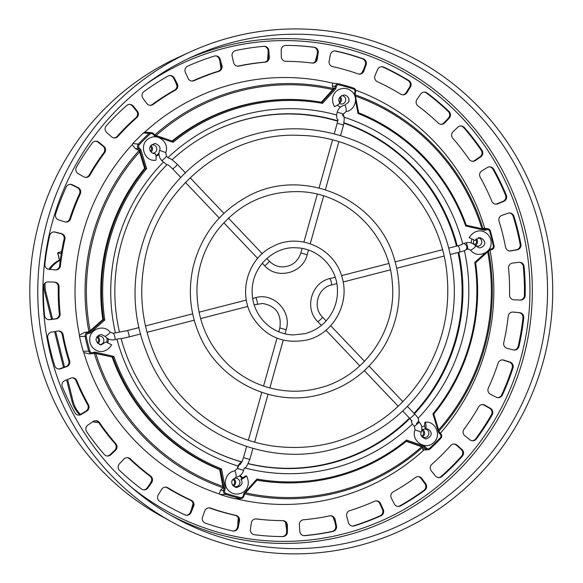 <?xml version="1.0" encoding="UTF-8"?>
<svg xmlns="http://www.w3.org/2000/svg" width="583" height="583" viewBox="0 0 583 583"><rect width="100%" height="100%" fill="white"/><g stroke="black" fill="none" stroke-linecap="round" stroke-linejoin="round"><path stroke-width="0.87" d="M52.579 319.185L45.882 292.323A28.122 27.583 -87.8 0 1 45.139 282.959M49.927 269.404A28.122 27.583 -87.8 0 1 60.297 260.222M72.328 377.813A4.686 4.598 -87.8 0 1 75.987 380.633A229.658 225.286 92.2 0 0 87.647 404.719A4.686 4.598 -87.8 0 1 86 411.066L80.469 414.426A28.122 27.583 -87.8 0 1 73.057 401.308L67.606 379.467M64.524 367.086L55.625 331.406M92.763 421.771A28.122 27.583 92.2 0 0 97.616 422.398L98.607 422.435A28.122 27.583 -87.8 0 1 93.003 421.604M61.31 253.408L57.819 253.058A10.312 0.568 166 0 1 57.681 253A10.312 0.568 166 0 1 61.623 251.55M60.377 259.61A28.122 27.583 92.2 0 0 48.877 269.302M43.958 284.438A28.122 27.583 92.2 0 0 44.789 292.28L51.53 319.316M66.63 379.868L71.964 401.264A28.122 27.583 92.2 0 0 79.762 414.775M63.525 367.428L54.591 331.589M217.925 129.273A177.166 173.792 -87.8 0 1 337.703 121.206M343.985 123.224A177.166 173.792 -87.8 0 1 456.482 246.135M457.998 252.519A177.166 173.792 -87.8 0 1 413.981 413.34M409.404 418.055A177.166 173.792 -87.8 0 1 248.329 463.609M241.697 461.874A177.166 173.792 -87.8 0 1 205.697 447.125M94.905 352.088L92.639 352.679A2.325 2.274 -87.8 0 1 89.891 351.083A212.299 208.255 -87.8 0 1 86.226 336.391A2.325 2.274 -87.8 0 1 87.895 333.651L90.161 333.061L104.772 320.016A190.736 187.107 -87.8 0 1 146.646 168.567L140.86 149.693L139.228 147.98A2.325 2.274 -87.8 0 1 139.213 144.759A212.299 208.255 -87.8 0 1 149.867 134.163A2.325 2.274 -87.8 0 1 153.023 134.258L154.655 135.963L173.027 142.325A190.736 187.107 -87.8 0 1 322.581 103.366L335.728 88.798L336.369 86.503A2.325 2.274 -87.8 0 1 339.095 84.87A212.299 208.255 -87.8 0 1 353.415 88.966A2.325 2.274 -87.8 0 1 354.909 91.801L354.275 94.096L355.054 94.133L355.63 92.048A3.272 3.214 92.2 0 0 353.517 88.048A213.254 209.188 92.2 0 0 339.138 83.937A3.272 3.214 92.2 0 0 338.781 83.872L333.673 83.209A3.738 3.666 92.2 0 0 332.755 83.209A213.473 209.414 92.2 0 0 144.708 132.195A3.738 3.666 92.2 0 0 143.578 132.909A213.713 209.647 92.2 0 0 132.858 143.571A3.738 3.666 92.2 0 0 132.13 144.708A213.473 209.414 92.2 0 0 79.477 335.145A3.738 3.666 92.2 0 0 79.521 336.493A213.713 209.647 92.2 0 0 83.201 351.272A3.738 3.666 92.2 0 0 83.799 352.482A213.473 209.414 92.2 0 0 219.201 493.939A3.738 3.666 92.2 0 0 220.367 494.573A213.713 209.647 92.2 0 0 234.774 498.691A3.738 3.666 92.2 0 0 235.831 498.793L240.976 498.531A3.272 3.214 92.2 0 0 243.913 496.14L244.481 494.063L243.825 493.597L243.191 495.893A2.325 2.274 -87.8 0 1 240.458 497.525A212.299 208.255 -87.8 0 1 226.146 493.429A2.325 2.274 -87.8 0 1 224.644 490.595L225.286 488.292L221.525 468.885A190.736 187.107 -87.8 0 1 113.845 356.395L94.905 352.088L94.737 353.065L92.69 353.597A3.272 3.214 92.2 0 1 92.056 353.692L88.813 353.859L83.799 352.482M484.706 228.317A213.473 209.414 92.2 0 0 355.579 90.11M440.354 433.249A213.473 209.414 92.2 0 0 490.026 250.1M236.137 498.778A213.473 209.414 92.2 0 0 423.928 449.996M233.798 478.803A4.219 4.139 -87.8 0 1 233.521 486.033M97.755 336.675A4.219 4.139 -87.8 0 1 97.951 343.591M150.88 145.495A4.219 4.139 -87.8 0 1 151.128 152.017M340.246 96.654A4.219 4.139 -87.8 0 1 339.86 102.98C337.55 99.467 338.985 96.771 344.189 94.905C350.019 96.312 349.312 101.384 348.554 102.163L344.866 105.144C340.982 106.004 338.424 108.343 337.193 112.155L343.489 113.984L346.025 111.601C346.44 109.451 346.069 107.294 344.888 105.144M476.289 238.775A4.219 4.139 -87.8 0 1 475.364 245.472M422.741 429.584A4.219 4.139 -87.8 0 1 422.464 436.813M154.808 134.943A207.592 203.635 -87.8 0 1 333.432 88.572L332.303 86.065L332.755 83.209M144.708 132.195L151.624 132.625A3.272 3.214 92.2 0 0 149.051 133.449A213.254 209.188 92.2 0 0 138.353 144.096A3.272 3.214 92.2 0 0 138.375 148.643L139.847 150.188L138.565 150.195L135.453 148.709L132.13 144.708M154.655 135.963L154.991 135.125L153.511 133.58A3.272 3.214 92.2 0 0 151.624 132.625M154.991 135.125L172.663 141.246L173.027 142.325M485.799 252.541L474.781 262.372A190.736 187.107 -87.8 0 1 432.907 413.828L438.7 432.703L440.333 434.408A2.325 2.274 -87.8 0 1 440.347 437.636A212.299 208.255 -87.8 0 1 429.693 448.232A2.325 2.274 -87.8 0 1 426.53 448.138L424.898 446.432L406.526 440.07A190.736 187.107 -87.8 0 1 256.979 479.022L243.825 493.597M355.535 100.626L358.028 113.503A190.736 187.107 -87.8 0 1 465.715 226L484.648 230.307L486.922 229.709A2.325 2.274 -87.8 0 1 489.669 231.305A212.299 208.255 -87.8 0 1 493.327 245.997A2.325 2.274 -87.8 0 1 491.666 248.744L489.392 249.335L488.379 250.238M354.275 94.096L354.471 95.095M116.95 339.146A182.515 179.039 92.2 0 0 238.163 466.036M244.554 467.858A182.515 179.039 92.2 0 0 412.37 424.03M417.996 418.397A182.515 179.039 92.2 0 0 464.418 250.683M462.734 243.738A182.515 179.039 92.2 0 0 344.101 117.205M336.595 114.968A182.515 179.039 92.2 0 0 168.035 157.556M163.342 162.161A182.515 179.039 92.2 0 0 115.383 332.776M471.895 239.205A7.499 7.353 92.2 0 0 471.443 243.045M424.781 425.903A7.499 7.353 92.2 0 0 421.72 427.106M242.659 477.9A7.499 7.353 92.2 0 0 239.846 475.677M107.826 342.731A7.499 7.353 92.2 0 0 108.015 338.789M156.011 156.193A7.499 7.353 92.2 0 0 158.999 154.298M337.397 105.078A7.499 7.353 92.2 0 0 340.603 107.046M172.663 141.246A191.69 188.039 92.2 0 1 313.501 101.027A191.69 188.039 92.2 0 1 322.056 102.331L322.581 103.366M313.501 101.027L312.779 100.932A191.756 188.105 92.2 0 0 172.058 141.035M156.106 135.511A206.411 202.476 -87.8 0 1 332.718 89.593L321.335 102.207M333.432 88.572L332.718 89.593M322.056 102.331L334.708 88.31L333.418 88.215M335.728 88.798L334.708 88.31L335.283 86.233L332.31 86.065M338.781 83.872A3.272 3.214 92.2 0 0 335.283 86.233L336.369 86.503M355.193 94.854A207.592 203.635 -87.8 0 1 483.081 229.002M483.322 229.061L484.05 228.23L487.709 228.704A3.272 3.214 92.2 0 0 486.506 228.784L484.451 229.316L484.648 230.307M489.392 249.335L489.662 250.194L491.709 249.655A3.272 3.214 92.2 0 0 494.063 245.786A213.254 209.188 92.2 0 0 490.383 231.028A3.272 3.214 92.2 0 0 487.709 228.704M488.576 251.156A207.592 203.635 -87.8 0 1 438.977 431.005M424.898 446.432L424.205 447.256L425.677 448.793A3.272 3.214 92.2 0 0 430.137 448.932A213.254 209.188 92.2 0 0 440.843 438.285A3.272 3.214 92.2 0 0 440.821 433.737L439.342 432.192L438.7 432.703M423.491 450.018L422.894 449.77L422.828 447.139A207.592 203.635 -87.8 0 1 244.641 493.888M225.286 488.292L224.142 488.248L223.566 490.325A3.272 3.214 92.2 0 0 225.672 494.333A213.254 209.188 92.2 0 0 240.058 498.443A3.272 3.214 92.2 0 0 240.976 498.531M219.201 493.939L220.585 490.157L223.07 487.76A207.592 203.635 -87.8 0 1 94.271 353.211L93.542 353.13M90.161 333.061L89.534 332.186L87.479 332.718A3.272 3.214 92.2 0 0 85.133 336.588A213.254 209.188 92.2 0 0 88.813 351.345A3.272 3.214 92.2 0 0 92.056 353.692M79.477 335.145L84.681 332.376L88.929 331.778A207.592 203.635 -87.8 0 1 139.009 150.633L138.565 150.195M140.86 149.693L139.847 150.188L145.422 168.349L146.646 168.567M90.117 330.904A206.411 202.476 -87.8 0 1 139.599 151.923L144.62 168.305L145.422 168.349A191.69 188.039 92.2 0 0 103.592 319.637L102.797 319.586L88.929 331.778M104.772 320.016L103.592 319.637L89.534 332.186L88.288 332.04M113.845 356.395L112.956 357.204L94.737 353.065M222.998 486.441A206.411 202.476 -87.8 0 1 95.75 353.495L112.956 357.204A191.69 188.039 92.2 0 0 220.527 469.577L219.74 469.599L223.07 487.76M221.525 468.885L220.527 469.577L224.142 488.248L222.837 488.197M256.979 479.022L257.132 480.042L244.481 494.063M257.132 480.042A191.69 188.039 92.2 0 0 298.824 482.629A191.69 188.039 92.2 0 0 406.533 441.134L406.526 440.07M422.945 447.299L424.205 447.256L406.533 441.134M432.907 413.828L433.774 414.032L439.342 432.192M433.774 414.032A191.69 188.039 92.2 0 0 475.597 262.744L474.781 262.372M489.662 250.194L475.597 262.744M465.715 226L466.232 225.176L484.451 229.316M466.232 225.176A191.69 188.039 92.2 0 0 358.669 112.796L358.028 113.503M355.054 94.133L358.669 112.796M355.441 96.129A206.411 202.476 -87.8 0 1 481.966 228.747M487.716 251.929A206.411 202.476 -87.8 0 1 438.627 429.853M406.278 441.338L422.828 447.139M421.757 446.695A206.411 202.476 -87.8 0 1 245.574 492.854M257.008 480.188A191.756 188.105 92.2 0 0 298.095 482.666L298.824 482.629M94.271 353.211L95.75 353.495M112.184 357.233A191.756 188.105 92.2 0 0 219.74 469.599M139.009 150.633L139.599 151.923M144.62 168.305A191.756 188.105 92.2 0 0 102.797 319.586M119.464 332.084A177.414 174.033 -87.8 0 1 167.029 164.661M172.131 159.764A177.414 174.033 -87.8 0 1 218.144 129.171A177.414 174.033 -87.8 0 1 337.776 120.827M344.065 122.831A177.414 174.033 -87.8 0 1 457.225 245.946M458.748 252.33A177.414 174.033 -87.8 0 1 414.433 413.821A3.279 0.459 136.5 0 1 412.545 416.269A3.279 0.459 136.5 0 1 409.754 418.375A3.279 0.459 -43.5 0 1 409.689 418.354L402.729 411.03M409.849 418.521A177.414 174.033 -87.8 0 1 248.263 463.733M241.537 461.955A177.414 174.033 -87.8 0 1 205.916 447.241A177.414 174.033 -87.8 0 1 121.089 338.548M473.913 240.094A4.219 4.139 92.2 0 0 477.47 246.15A4.219 4.139 92.2 0 0 481.755 242.266A4.219 4.139 92.2 0 0 478.126 237.747M421.232 435.545A4.219 4.139 92.2 0 0 428.869 433.439A4.219 4.139 92.2 0 0 421.706 430.407M239.409 475.968A7.499 7.353 -87.8 0 1 241.967 478.417M232.792 485.413A4.219 4.139 92.2 0 0 239.919 482.658A4.219 4.139 92.2 0 0 232.289 480.246M106.704 337.943A7.499 7.353 -87.8 0 1 106.842 342.316M99.54 344.582A4.219 4.139 92.2 0 0 99.576 344.589A4.219 4.139 92.2 0 0 103.876 340.53A4.219 4.139 92.2 0 0 96.887 337.324M159.028 152.746A7.499 7.353 -87.8 0 1 155.945 155.719M152.695 153.242A4.219 4.139 92.2 0 0 156.783 149.073A4.219 4.139 92.2 0 0 151.23 145.065M348.918 99.183A7.499 7.353 -87.8 0 1 348.619 102.01M339.517 103.468A4.219 4.139 92.2 0 0 345.719 99.97A4.219 4.139 92.2 0 0 341.507 95.59M145.699 84.477A250.406 245.632 -87.8 0 1 472.616 129.9A250.406 245.632 -87.8 0 1 459.688 466.057A250.406 245.632 -87.8 0 1 130.242 486.237M97.288 342.84A3.279 3.221 92.2 0 0 96.895 337.309M150.538 151.186A3.279 3.221 92.2 0 0 150.363 146.362M339.379 102.069A3.279 3.221 92.2 0 0 339.663 97.499M474.562 244.773A3.279 3.221 92.2 0 0 475.604 239.518M421.662 436.113A3.279 3.221 92.2 0 0 421.888 430.225M232.726 485.326A3.279 3.221 92.2 0 0 232.945 479.437M47.719 337.652A245.596 240.917 92.2 0 0 54.722 365.752A4.686 4.598 92.2 0 0 60.581 368.762L66.681 366.641A4.686 4.598 92.2 0 0 69.581 360.782A229.658 225.286 -87.8 0 1 63.095 334.751A4.686 4.598 92.2 0 0 57.797 331.027L51.45 332.15A4.686 4.598 92.2 0 0 47.719 337.652M43.441 286.501A245.596 240.917 92.2 0 0 44.563 315.483A4.686 4.598 92.2 0 0 49.679 319.666L56.07 318.886A4.686 4.598 92.2 0 0 60.107 313.771A229.658 225.286 -87.8 0 1 59.065 286.923A4.686 4.598 92.2 0 0 54.649 282.15L48.221 281.91A4.686 4.598 92.2 0 0 43.441 286.501M49.693 235.547A245.596 240.917 92.2 0 0 44.876 264.143A4.686 4.598 92.2 0 0 49.023 269.324L55.436 269.914A4.686 4.598 92.2 0 0 60.428 265.761A229.658 225.286 -87.8 0 1 64.888 239.27A4.686 4.598 92.2 0 0 61.543 233.666L55.305 232.063A4.686 4.598 92.2 0 0 49.693 235.547M66.2 187.019A245.596 240.917 92.2 0 0 55.655 213.976A4.686 4.598 92.2 0 0 58.657 219.922L64.808 221.861A4.686 4.598 92.2 0 0 70.536 218.851A229.658 225.286 -87.8 0 1 80.301 193.877A4.686 4.598 92.2 0 0 78.173 187.69L72.394 184.796A4.686 4.598 92.2 0 0 66.2 187.019M92.238 143.032A245.596 240.917 92.2 0 0 76.431 167.168A4.686 4.598 92.2 0 0 78.151 173.625L83.77 176.824A4.686 4.598 92.2 0 0 89.986 175.097A229.658 225.286 -87.8 0 1 104.627 152.731A4.686 4.598 92.2 0 0 103.81 146.224L98.753 142.172A4.686 4.598 92.2 0 0 92.238 143.032M126.671 105.508A245.596 240.917 92.2 0 0 106.295 125.782A4.686 4.598 92.2 0 0 106.66 132.465L111.499 136.779A4.686 4.598 92.2 0 0 117.926 136.407A229.658 225.286 -87.8 0 1 136.808 117.628A4.686 4.598 92.2 0 0 137.333 111.083L133.216 106.048A4.686 4.598 92.2 0 0 126.671 105.508M167.999 76.096A245.596 240.917 92.2 0 0 143.935 91.611A4.686 4.598 92.2 0 0 142.93 98.221L146.785 103.475A4.686 4.598 92.2 0 0 153.147 104.474A229.658 225.286 -87.8 0 1 175.439 90.095A4.686 4.598 92.2 0 0 177.283 83.806L174.288 78.005A4.686 4.598 92.2 0 0 167.999 76.096M214.406 56.07A245.596 240.917 92.2 0 0 187.711 66.149A4.686 4.598 92.2 0 0 185.379 72.409L188.076 78.37A4.686 4.598 92.2 0 0 194.095 80.687A229.658 225.286 -87.8 0 1 218.822 71.352A4.686 4.598 92.2 0 0 221.912 65.588L220.163 59.277A4.686 4.598 92.2 0 0 214.406 56.07M263.866 46.312A245.596 240.917 92.2 0 0 235.707 50.524A4.686 4.598 92.2 0 0 232.151 56.15L233.572 62.549A4.686 4.598 92.2 0 0 238.986 66.098A229.658 225.286 -87.8 0 1 265.076 62.199A4.686 4.598 92.2 0 0 269.266 57.221L268.843 50.67A4.686 4.598 92.2 0 0 263.866 46.312M314.222 47.252A245.596 240.917 92.2 0 0 293.759 45.569A245.596 240.917 92.2 0 0 285.83 45.401A4.686 4.598 92.2 0 0 281.21 50.153L281.29 56.719A4.686 4.598 92.2 0 0 285.859 61.339A229.658 225.286 -87.8 0 1 293.147 61.492A229.658 225.286 -87.8 0 1 312.16 63.051A4.686 4.598 92.2 0 0 317.283 59.065L318.209 52.565A4.686 4.598 92.2 0 0 314.222 47.252L313.428 47.223A4.686 4.598 -87.8 0 1 317.407 52.536L316.482 59.036A4.686 4.598 -87.8 0 1 312.153 63.051M363.275 58.839A245.596 240.917 92.2 0 0 335.888 51.013A4.686 4.598 92.2 0 0 330.401 54.685L329.14 61.12A4.686 4.598 92.2 0 0 332.667 66.608A229.658 225.286 -87.8 0 1 358.035 73.866A4.686 4.598 92.2 0 0 363.858 71.046L366.08 64.888A4.686 4.598 92.2 0 0 363.275 58.839L362.473 58.81A4.686 4.598 -87.8 0 1 365.286 64.859L363.056 71.017A4.686 4.598 -87.8 0 1 358.96 74.085M408.872 80.578A245.596 240.917 92.2 0 0 383.694 67.111A4.686 4.598 92.2 0 0 377.573 69.537L375.029 75.571A4.686 4.598 92.2 0 0 377.361 81.693A229.658 225.286 -87.8 0 1 400.689 94.162A4.686 4.598 92.2 0 0 406.956 92.639L410.388 87.086A4.686 4.598 92.2 0 0 408.872 80.578L408.078 80.549A4.686 4.598 -87.8 0 1 409.587 87.056L406.154 92.61A4.686 4.598 -87.8 0 1 402.481 94.796M449.034 111.506A245.596 240.917 92.2 0 0 427.157 92.996A4.686 4.598 92.2 0 0 420.671 94.074L416.962 99.438A4.686 4.598 92.2 0 0 417.982 105.917A229.658 225.286 -87.8 0 1 438.256 123.064A4.686 4.598 92.2 0 0 444.691 122.904L449.18 118.196A4.686 4.598 92.2 0 0 449.034 111.506L448.232 111.477A4.686 4.598 -87.8 0 1 448.378 118.167L443.889 122.875A4.686 4.598 -87.8 0 1 440.814 124.288M481.988 150.283A245.596 240.917 92.2 0 0 464.374 127.531A4.686 4.598 92.2 0 0 457.815 127.218L453.086 131.678A4.686 4.598 92.2 0 0 452.772 138.229A229.658 225.286 -87.8 0 1 469.096 159.312A4.686 4.598 92.2 0 0 475.422 160.514L480.771 156.863A4.686 4.598 92.2 0 0 481.988 150.283L481.186 150.254A4.686 4.598 -87.8 0 1 479.969 156.827L474.62 160.485A4.686 4.598 -87.8 0 1 472.281 161.272M506.306 195.21A245.596 240.917 92.2 0 0 493.721 169.216A4.686 4.598 92.2 0 0 487.373 167.518L481.842 170.877A4.686 4.598 92.2 0 0 480.195 177.225A229.658 225.286 -87.8 0 1 491.855 201.31A4.686 4.598 92.2 0 0 497.795 203.824L503.778 201.383A4.686 4.598 92.2 0 0 506.306 195.21L505.505 195.174A4.686 4.598 -87.8 0 1 502.976 201.354L496.993 203.795A4.686 4.598 -87.8 0 1 495.514 204.13M520.925 244.321A245.596 240.917 92.2 0 0 513.915 216.22A4.686 4.598 92.2 0 0 508.055 213.21L501.963 215.331A4.686 4.598 92.2 0 0 499.055 221.19A229.658 225.286 -87.8 0 1 505.548 247.221A4.686 4.598 92.2 0 0 510.839 250.945L517.187 249.83A4.686 4.598 92.2 0 0 520.925 244.321L520.123 244.284A4.686 4.598 -87.8 0 1 516.385 249.794L510.045 250.916A4.686 4.598 -87.8 0 1 509.484 250.981M525.203 295.472A245.596 240.917 92.2 0 0 524.081 266.489A4.686 4.598 92.2 0 0 518.965 262.306L512.574 263.086A4.686 4.598 92.2 0 0 508.536 268.202A229.658 225.286 -87.8 0 1 509.571 295.049A4.686 4.598 92.2 0 0 513.987 299.822L520.422 300.063A4.686 4.598 92.2 0 0 525.203 295.472L524.401 295.435A4.686 4.598 -87.8 0 1 519.621 300.034M518.95 346.426A245.596 240.917 92.2 0 0 523.76 317.83A4.686 4.598 92.2 0 0 519.613 312.648L513.2 312.058A4.686 4.598 92.2 0 0 508.216 316.212A229.658 225.286 -87.8 0 1 503.748 342.702A4.686 4.598 92.2 0 0 507.101 348.306L513.339 349.909A4.686 4.598 92.2 0 0 518.95 346.426L518.149 346.389A4.686 4.598 -87.8 0 1 513.893 350.019M502.444 394.953A245.596 240.917 92.2 0 0 512.982 367.997A4.686 4.598 92.2 0 0 509.979 362.05L503.836 360.112A4.686 4.598 92.2 0 0 498.108 363.122A229.658 225.286 -87.8 0 1 488.343 388.096A4.686 4.598 92.2 0 0 490.471 394.283L496.242 397.176A4.686 4.598 92.2 0 0 502.444 394.953L501.642 394.924A4.686 4.598 -87.8 0 1 497.7 397.621M476.398 438.941A245.596 240.917 92.2 0 0 492.205 414.805A4.686 4.598 92.2 0 0 490.485 408.348L484.867 405.149A4.686 4.598 92.2 0 0 478.658 406.876A229.658 225.286 -87.8 0 1 464.01 429.241A4.686 4.598 92.2 0 0 464.833 435.749L469.891 439.801A4.686 4.598 92.2 0 0 476.398 438.941L475.604 438.912A4.686 4.598 -87.8 0 1 472.157 440.77M441.965 476.464A245.596 240.917 92.2 0 0 462.348 456.19A4.686 4.598 92.2 0 0 461.984 449.515L457.138 445.193A4.686 4.598 92.2 0 0 450.71 445.565A229.658 225.286 -87.8 0 1 431.828 464.345A4.686 4.598 92.2 0 0 431.311 470.889L435.428 475.925A4.686 4.598 92.2 0 0 441.965 476.464L441.171 476.435A4.686 4.598 -87.8 0 1 438.38 477.572M400.645 505.876A245.596 240.917 92.2 0 0 424.708 490.361A4.686 4.598 92.2 0 0 425.714 483.752L421.859 478.497A4.686 4.598 92.2 0 0 415.497 477.499A229.658 225.286 -87.8 0 1 393.204 491.877A4.686 4.598 92.2 0 0 391.353 498.166L394.356 503.967A4.686 4.598 92.2 0 0 400.645 505.876L399.843 505.847A4.686 4.598 -87.8 0 1 397.846 506.43M354.238 525.902A245.596 240.917 92.2 0 0 380.932 515.824A4.686 4.598 92.2 0 0 383.264 509.564L380.568 503.603A4.686 4.598 92.2 0 0 374.548 501.285A229.658 225.286 -87.8 0 1 349.815 510.621A4.686 4.598 92.2 0 0 346.732 516.385L348.474 522.696A4.686 4.598 92.2 0 0 354.238 525.902L353.436 525.873A4.686 4.598 -87.8 0 1 352.321 526.07M304.771 535.66A245.596 240.917 92.2 0 0 332.929 531.448A4.686 4.598 92.2 0 0 336.486 525.822L335.065 519.424A4.686 4.598 92.2 0 0 329.657 515.875A229.658 225.286 -87.8 0 1 303.568 519.774A4.686 4.598 92.2 0 0 299.37 524.751L299.793 531.302A4.686 4.598 92.2 0 0 304.771 535.66L303.969 535.624A4.686 4.598 -87.8 0 1 303.801 535.639M254.414 534.72A245.596 240.917 92.2 0 0 274.885 536.404A245.596 240.917 92.2 0 0 282.806 536.571A4.686 4.598 92.2 0 0 287.434 531.82L287.346 525.254A4.686 4.598 92.2 0 0 282.784 520.641A229.658 225.286 -87.8 0 1 275.497 520.481A229.658 225.286 -87.8 0 1 256.476 518.921A4.686 4.598 92.2 0 0 251.36 522.907L250.435 529.408A4.686 4.598 92.2 0 0 254.414 534.72M205.362 523.133A245.596 240.917 92.2 0 0 232.748 530.96A4.686 4.598 92.2 0 0 238.243 527.287L239.496 520.852A4.686 4.598 92.2 0 0 235.977 515.365A229.658 225.286 -87.8 0 1 210.601 508.106A4.686 4.598 92.2 0 0 204.786 510.927L202.556 517.085A4.686 4.598 92.2 0 0 205.362 523.133M159.764 501.395A245.596 240.917 92.2 0 0 184.949 514.862A4.686 4.598 92.2 0 0 191.071 512.435L193.607 506.401A4.686 4.598 92.2 0 0 191.282 500.28A229.658 225.286 -87.8 0 1 167.955 487.811A4.686 4.598 92.2 0 0 161.688 489.334L158.255 494.887A4.686 4.598 92.2 0 0 159.764 501.395M119.61 470.466A245.596 240.917 92.2 0 0 141.487 488.977A4.686 4.598 92.2 0 0 147.965 487.898L151.682 482.535A4.686 4.598 92.2 0 0 150.654 476.056A229.658 225.286 -87.8 0 1 130.388 458.908A4.686 4.598 92.2 0 0 123.953 459.069L119.457 463.776A4.686 4.598 92.2 0 0 119.61 470.466M86.648 431.69A245.596 240.917 92.2 0 0 104.27 454.441A4.686 4.598 92.2 0 0 110.828 454.755L115.551 450.295A4.686 4.598 92.2 0 0 115.871 443.743A229.658 225.286 -87.8 0 1 99.547 422.66A4.686 4.598 92.2 0 0 93.222 421.458L87.873 425.109A4.686 4.598 92.2 0 0 86.648 431.69M62.33 386.762A245.596 240.917 92.2 0 0 74.923 412.757A4.686 4.598 92.2 0 0 81.27 414.455L86.801 411.095A4.686 4.598 92.2 0 0 88.448 404.748A229.658 225.286 -87.8 0 1 76.781 380.663A4.686 4.598 92.2 0 0 70.842 378.148L64.866 380.59A4.686 4.598 92.2 0 0 62.33 386.762M188.375 58.584A252.439 247.637 -87.8 0 1 532.133 300.515A252.439 247.637 -87.8 0 1 170.812 515.336M50.699 355.105A257.198 252.301 92.2 0 0 174.973 517.682A257.198 252.301 92.2 0 0 547.35 301.105A257.198 252.301 92.2 0 0 192.703 56.558A257.198 252.301 92.2 0 0 50.699 355.105M45.685 356.41A262.467 257.467 -87.8 0 1 190.605 51.749A262.467 257.467 -87.8 0 1 552.516 301.302A262.467 257.467 -87.8 0 1 172.51 522.317A262.467 257.467 -87.8 0 1 45.685 356.41M190.605 51.749L178.908 57.076A256.039 251.164 92.2 0 0 37.538 354.267A256.039 251.164 92.2 0 0 161.251 516.115L172.51 522.317M175.417 81.715L177.013 86.022M334.817 521.858L333.192 517.281M286.603 529.736L285.561 522.39M237.733 525.764L238.236 517.689M191.209 510.169L193.068 503.479M150.042 483.708L151.638 480.691M81.27 414.455L80.469 414.426A4.686 4.598 -87.8 0 1 78.333 415.081M95.554 420.671A4.686 4.598 -87.8 0 1 98.746 422.631A229.658 225.286 92.2 0 0 115.07 443.707A4.686 4.598 -87.8 0 1 114.749 450.265L110.027 454.725A4.686 4.598 -87.8 0 1 107.126 455.972M127.021 457.648A4.686 4.598 -87.8 0 1 129.586 458.872A229.658 225.286 92.2 0 0 149.853 476.027A4.686 4.598 -87.8 0 1 150.88 482.498L147.164 487.869A4.686 4.598 -87.8 0 1 143.629 489.851M165.353 487.148A4.686 4.598 -87.8 0 1 167.153 487.774A229.658 225.286 92.2 0 0 190.481 500.25A4.686 4.598 -87.8 0 1 192.805 506.365L190.269 512.399A4.686 4.598 -87.8 0 1 186.261 515.241M208.882 507.859A4.686 4.598 -87.8 0 1 209.8 508.077A229.658 225.286 92.2 0 0 235.175 515.336A4.686 4.598 -87.8 0 1 238.702 520.816L237.441 527.258A4.686 4.598 -87.8 0 1 233.156 531.033M282.471 520.634A4.686 4.598 -87.8 0 1 286.544 525.225L286.632 531.783A4.686 4.598 -87.8 0 1 282.004 536.542A245.596 240.917 -87.8 0 1 274.484 536.382M256.476 518.921L255.697 518.892A229.658 225.286 92.2 0 0 274.695 520.444L275.497 520.481M330.357 515.78A4.686 4.598 -87.8 0 1 334.263 519.395L335.684 525.793A4.686 4.598 -87.8 0 1 332.128 531.419A245.596 240.917 -87.8 0 1 303.969 535.624M376.166 500.892A4.686 4.598 -87.8 0 1 379.766 503.574L382.463 509.527A4.686 4.598 -87.8 0 1 380.131 515.787A245.596 240.917 -87.8 0 1 353.436 525.873M417.953 476.624A4.686 4.598 -87.8 0 1 421.057 478.468L424.912 483.715A4.686 4.598 -87.8 0 1 423.907 490.332A245.596 240.917 -87.8 0 1 399.843 505.847M453.887 444.042A4.686 4.598 -87.8 0 1 456.336 445.164L461.182 449.478A4.686 4.598 -87.8 0 1 461.547 456.161A245.596 240.917 -87.8 0 1 441.171 476.435M482.403 404.558A4.686 4.598 -87.8 0 1 484.065 405.119L489.684 408.311A4.686 4.598 -87.8 0 1 491.403 414.768A245.596 240.917 -87.8 0 1 475.604 438.912M502.247 359.915A4.686 4.598 -87.8 0 1 503.034 360.083L509.178 362.021A4.686 4.598 -87.8 0 1 512.18 367.968A245.596 240.917 -87.8 0 1 501.642 394.924M512.581 312.043L518.812 312.619A4.686 4.598 -87.8 0 1 522.966 317.801A245.596 240.917 -87.8 0 1 518.149 346.389M519.285 262.277A4.686 4.598 -87.8 0 1 523.279 266.46A245.596 240.917 -87.8 0 1 524.401 295.435M509.316 212.963A4.686 4.598 -87.8 0 1 513.12 216.184A245.596 240.917 -87.8 0 1 520.123 244.284M363.661 69.341L361.926 72.773M317.065 54.919L315.221 61.638M268.144 52.157L267.612 60.231M219.908 61.222L220.957 68.568M215.521 55.873A4.686 4.598 -87.8 0 1 219.361 59.247L221.11 65.558A4.686 4.598 -87.8 0 1 218.02 71.315A229.658 225.286 92.2 0 0 193.294 80.658A4.686 4.598 -87.8 0 1 191.669 81.052M264.041 46.305A4.686 4.598 -87.8 0 1 268.049 50.641L268.464 57.185A4.686 4.598 -87.8 0 1 264.274 62.17A229.658 225.286 92.2 0 0 238.185 66.068A4.686 4.598 -87.8 0 1 237.478 66.156M293.358 45.554A245.596 240.917 -87.8 0 1 313.428 47.223M293.147 61.492L292.345 61.463A229.658 225.286 92.2 0 0 285.371 61.31M334.686 50.91A4.686 4.598 -87.8 0 1 335.094 50.983A245.596 240.917 -87.8 0 1 362.473 58.81M381.574 66.702A4.686 4.598 -87.8 0 1 382.893 67.081A245.596 240.917 -87.8 0 1 408.078 80.549M424.205 92.092A4.686 4.598 -87.8 0 1 426.355 92.967A245.596 240.917 -87.8 0 1 448.232 111.477M460.716 125.972A4.686 4.598 -87.8 0 1 463.572 127.502A245.596 240.917 -87.8 0 1 481.186 150.254M489.501 166.855A4.686 4.598 -87.8 0 1 492.919 169.187A245.596 240.917 -87.8 0 1 505.505 195.174M169.996 75.513A4.686 4.598 -87.8 0 1 173.486 77.976L176.481 83.777A4.686 4.598 -87.8 0 1 174.638 90.066A229.658 225.286 92.2 0 0 152.345 104.444A4.686 4.598 -87.8 0 1 149.889 105.319M129.462 104.364A4.686 4.598 -87.8 0 1 132.414 106.019L136.531 111.054A4.686 4.598 -87.8 0 1 136.007 117.598A229.658 225.286 92.2 0 0 117.125 136.378A4.686 4.598 -87.8 0 1 113.955 137.901M95.685 141.173A4.686 4.598 -87.8 0 1 97.951 142.135L103.009 146.195A4.686 4.598 -87.8 0 1 103.825 152.702A229.658 225.286 92.2 0 0 89.184 175.068A4.686 4.598 -87.8 0 1 85.439 177.385M70.142 184.323A4.686 4.598 -87.8 0 1 71.592 184.767L77.371 187.66A4.686 4.598 -87.8 0 1 79.499 193.847A229.658 225.286 92.2 0 0 69.734 218.822A4.686 4.598 -87.8 0 1 65.588 222.028M53.949 231.925A4.686 4.598 -87.8 0 1 54.503 232.034L60.741 233.637A4.686 4.598 -87.8 0 1 64.086 239.241A229.658 225.286 92.2 0 0 59.626 265.731A4.686 4.598 -87.8 0 1 55.261 269.893M53.855 282.121A4.686 4.598 -87.8 0 1 58.271 286.887A229.658 225.286 92.2 0 0 59.306 313.741A4.686 4.598 -87.8 0 1 55.268 318.857L48.877 319.637A4.686 4.598 -87.8 0 1 48.557 319.666M58.358 330.962A4.686 4.598 -87.8 0 1 62.294 334.722A229.658 225.286 92.2 0 0 68.779 360.753A4.686 4.598 -87.8 0 1 65.879 366.612L59.779 368.733A4.686 4.598 -87.8 0 1 58.526 368.981M421.196 432.112L415.089 429.882L414.382 426.428A3.279 0.459 136.5 0 0 414.447 426.45L418.849 422.566A3.279 0.459 136.5 0 0 419.141 421.903C421.764 424.89 422.471 428.294 421.261 432.098L421.261 432.098C419.942 434.867 421.443 437.17 425.765 439.006C434.743 435.953 430.866 429.241 426.158 428.694L425.619 428.702A3.279 0.634 85.8 0 1 425.605 428.702A3.279 0.634 85.8 0 1 424.745 425.444A3.279 0.634 85.8 0 1 425.138 422.158A3.279 0.634 85.8 0 1 426.005 425.386A3.279 0.634 85.8 0 1 425.619 428.702M448.699 248.132L458.151 245.713C459.462 247.87 459.994 249.99 459.739 252.067L459.768 252.067C467.952 249.903 465.555 249.903 466.932 247.826C466.699 245.596 465.926 244.364 464.615 244.131L464.622 244.139M467.479 249.167L467.479 249.174C467.916 248.198 467.624 246.39 466.597 243.752A3.279 0.612 75.6 0 0 465.919 242.805A3.279 0.612 75.6 0 0 465.883 242.812C469.789 241.974 473.075 243.06 475.735 246.055L475.67 246.033C474.868 247.447 473.228 248.854 470.736 250.245L468.382 249.072L466.152 249.531M474.985 240.444L469.133 237.602L474.985 240.444M241.034 479.481A3.279 0.379 146.4 0 1 240.968 479.452A3.279 0.379 146.4 0 1 243.49 477.324A3.279 0.379 146.4 0 1 246.434 475.823A3.279 0.379 146.4 0 1 244.124 477.812A3.279 0.379 146.4 0 1 241.034 479.481M234.811 470.838L237.383 468.499L243.636 470.284C242.411 474.103 239.853 476.442 235.969 477.295L235.94 477.302C236.406 475.211 236.035 473.053 234.832 470.838L234.811 470.838C225.912 472.026 222.028 484.488 228.609 490.624C232.624 494.311 237.113 495.047 242.076 492.817C245.749 491.316 251.142 485.027 246.434 475.823M246.609 446.512L243.483 457.67L249.743 459.44M252.898 448.385L249.801 459.433C246.966 466.283 245.151 469.096 244.357 467.872L243.57 470.299M127.247 330.619A3.279 0.612 75.6 0 1 127.276 330.605L113.321 333.279A3.279 0.612 -104.4 0 1 113.35 333.272C114.188 334.292 114.778 336.107 115.135 338.723A3.279 0.612 -104.4 0 1 114.946 339.634C111.04 340.465 107.76 339.379 105.093 336.384L101.493 334.591C96.763 334.78 92.376 341.164 101.092 344.903L105.844 341.995L111.703 344.844C102.557 358.254 89.337 348.998 89.731 339.641C89.243 329.184 103.971 323.805 110.165 332.215L110.1 332.193C109.254 333.651 107.607 335.057 105.159 336.406L105.093 336.384M346.025 111.601C354.923 110.42 358.8 97.951 352.219 91.823C348.204 88.128 343.715 87.399 338.752 89.622C335.079 91.13 329.694 97.412 334.394 106.616A3.279 0.379 -33.6 0 0 337.338 105.115A3.279 0.379 -33.6 0 0 339.867 102.987M180.898 177.611L172.634 168.866C175.009 167.394 176.547 165.863 177.239 164.275L177.312 164.311C167.416 155.144 170.141 160.5 166.483 156.055L165.74 152.564L159.567 150.348C160.886 147.572 159.392 145.269 155.063 143.433C146.093 146.464 149.962 153.205 154.67 153.744L155.209 153.737A3.279 0.634 -94.2 0 0 155.209 153.737A3.279 0.634 -94.2 0 1 156.091 157.002A3.279 0.634 -94.2 0 1 155.697 160.281C143.607 161.863 138.477 143.156 149.598 138.164C158.35 132.99 169.689 143.156 165.74 152.564M166.483 156.055L166.381 155.989C166.272 156.689 165.106 157.993 162.883 159.91A3.279 0.459 -43.5 0 1 161.761 160.558A3.279 0.459 -43.5 0 1 161.695 160.536L166.206 164.275C169.143 165.995 166.33 162.912 172.575 168.851L172.553 168.786M45.882 292.323L44.789 292.28M57.819 253.058L59.553 260.003M71.964 401.264L73.057 401.308M486.922 229.709L486.506 228.784L483.701 228.441M422.762 448.859L425.677 448.793L426.53 448.138M240.458 497.525L240.058 498.443L234.774 498.691M226.146 493.429L225.672 494.333L220.367 494.573M220.593 490.157L224.644 490.595M89.891 351.083L83.201 351.272M86.226 336.391L79.521 336.493M84.681 332.376L87.479 332.718L87.895 333.651M139.228 147.98L138.375 148.643L135.46 148.709M139.213 144.759L138.353 144.096L132.858 143.571M149.867 134.163L149.051 133.449L143.578 132.909M153.511 133.58L153.023 134.258M92.639 352.679L92.69 353.597M243.191 495.893L243.913 496.14M429.693 448.232L430.137 448.932M440.347 437.636L440.843 438.285M440.333 434.408L440.821 433.737M491.709 249.655L491.666 248.744M493.327 245.997L494.063 245.786M489.669 231.305L490.383 231.028M355.63 92.048L354.909 91.801M353.415 88.966L353.517 88.048M339.095 84.87L339.138 83.937M75.987 380.633L76.781 380.663M87.647 404.719L88.448 404.748M86.801 411.095L86 411.066M98.746 422.631L99.547 422.66M115.07 443.707L115.871 443.743M115.551 450.295L114.749 450.265M110.027 454.725L110.828 454.755M129.586 458.872L130.388 458.908M149.853 476.027L150.654 476.056M151.682 482.535L150.88 482.498M147.164 487.869L147.965 487.898M167.153 487.774L167.955 487.811M190.481 500.25L191.282 500.28M193.607 506.401L192.805 506.365M190.269 512.399L191.071 512.435M209.8 508.077L210.601 508.106M235.175 515.336L235.977 515.365M239.496 520.852L238.702 520.816M237.441 527.258L238.243 527.287M282.004 536.542L282.806 536.571M287.346 525.254L286.544 525.225M286.632 531.783L287.434 531.82M332.128 531.419L332.929 531.448M335.065 519.424L334.263 519.395M335.684 525.793L336.486 525.822M380.131 515.787L380.932 515.824M380.568 503.603L379.766 503.574M382.463 509.527L383.264 509.564M423.907 490.332L424.708 490.361M421.859 478.497L421.057 478.468M424.912 483.715L425.714 483.752M461.547 456.161L462.348 456.19M457.138 445.193L456.336 445.164M461.182 449.478L461.984 449.515M491.403 414.768L492.205 414.805M484.867 405.149L484.065 405.119M489.684 408.311L490.485 408.348M512.18 367.968L512.982 367.997M503.836 360.112L503.034 360.083M509.178 362.021L509.979 362.05M522.966 317.801L523.76 317.83M513.2 312.058L512.719 312.043M518.812 312.619L519.613 312.648M523.279 266.46L524.081 266.489M513.12 216.184L513.915 216.22M517.187 249.83L516.385 249.794M510.045 250.916L510.839 250.945M220.163 59.277L219.361 59.247M221.11 65.558L221.912 65.588M218.02 71.315L218.822 71.352M193.294 80.658L194.095 80.687M268.843 50.67L268.049 50.641M268.464 57.185L269.266 57.221M264.274 62.17L265.076 62.199M238.185 66.068L238.986 66.098M318.209 52.565L317.407 52.536M316.482 59.036L317.283 59.065M335.094 50.983L335.888 51.013M366.08 64.888L365.286 64.859M363.056 71.017L363.858 71.046M382.893 67.081L383.694 67.111M410.388 87.086L409.587 87.056M406.154 92.61L406.956 92.639M426.355 92.967L427.157 92.996M449.18 118.196L448.378 118.167M443.889 122.875L444.691 122.904M463.572 127.502L464.374 127.531M480.771 156.863L479.969 156.827M474.62 160.485L475.422 160.514M492.919 169.187L493.721 169.216M503.778 201.383L502.976 201.354M496.993 203.795L497.795 203.824M174.288 78.005L173.486 77.976M176.481 83.777L177.283 83.806M174.638 90.066L175.439 90.095M152.345 104.444L153.147 104.474M133.216 106.048L132.414 106.019M136.531 111.054L137.333 111.083M136.007 117.598L136.808 117.628M117.125 136.378L117.926 136.407M98.753 142.172L97.951 142.135M103.009 146.195L103.81 146.224M103.825 152.702L104.627 152.731M89.184 175.068L89.986 175.097M72.394 184.796L71.592 184.767M77.371 187.66L78.173 187.69M79.499 193.847L80.301 193.877M69.734 218.822L70.536 218.851M55.305 232.063L54.503 232.034M60.741 233.637L61.543 233.666M64.086 239.241L64.888 239.27M59.626 265.731L60.428 265.761M58.271 286.887L59.065 286.923M59.306 313.741L60.107 313.771M56.07 318.886L55.268 318.857M48.877 319.637L49.679 319.666M62.294 334.722L63.095 334.751M68.779 360.753L69.581 360.782M66.681 366.641L65.879 366.612M59.779 368.733L60.581 368.762M419.075 421.881A3.279 0.459 136.5 0 1 419.141 421.903L418.39 421.086M411.401 420.277L411.394 421.954L412.451 424.147L414.382 426.428A3.279 0.459 136.5 0 1 414.36 426.362M414.375 413.806A3.279 0.459 136.5 0 1 414.44 413.828C421.487 420.613 417.625 421.975 416.473 423.615M321.386 325.438L317.706 321.568A3.279 0.459 -43.5 0 0 317.771 321.59A3.279 0.459 -43.5 0 0 320.563 319.484A3.279 0.459 -43.5 0 0 322.465 317.043A3.279 0.459 -43.5 0 0 322.399 317.021M317.706 321.568C304.093 308.487 311.38 282.478 329.774 278.645A3.279 0.612 75.6 0 1 329.81 278.645A3.279 0.612 75.6 0 1 331.202 281.764A3.279 0.612 75.6 0 1 331.406 285A3.279 0.612 75.6 0 1 331.37 285.007M465.846 242.82A3.279 0.612 75.6 0 1 465.883 242.812L462.705 243.745L460.84 244.969M237.383 468.499L239.365 464.338C239.839 465.591 241.231 463.368 243.548 457.677M286.1 329.716L279.847 327.938L278.754 331.814M252.636 298.438L255.609 297.68A3.279 0.612 75.6 0 1 255.645 297.673A3.279 0.612 75.6 0 1 257.037 300.792A3.279 0.612 75.6 0 1 257.241 304.034A3.279 0.612 75.6 0 1 257.205 304.034M139.126 327.566L127.276 330.605A3.279 0.612 75.6 0 1 127.313 330.605A3.279 0.612 75.6 0 1 128.705 333.724A3.279 0.612 75.6 0 1 128.909 336.959A3.279 0.612 75.6 0 1 128.872 336.967M114.917 339.634A3.279 0.612 -104.4 0 0 114.946 339.634C122.248 337.717 115.521 340.035 128.909 336.959L140.678 333.942M334.263 133.755L337.207 123.261L343.525 125.032C344.713 117.824 344.276 114.472 342.214 114.975M307.11 254.756L300.857 252.971L302.125 248.438M308.48 250.085L307.175 254.742C302.883 273.325 276.961 279.971 264.551 265.637A3.279 0.459 -43.5 0 0 264.616 265.659A3.279 0.459 -43.5 0 0 267.408 263.552A3.279 0.459 -43.5 0 0 269.31 261.111A3.279 0.459 -43.5 0 0 269.244 261.089M59.444 260.062L57.681 253M428.141 449.777L423.447 450.018M414.44 413.828L407.422 406.446M402.904 401.687L369.054 366.073M364.528 361.307L330.678 325.686M326.145 320.92L322.465 317.043C312.299 307.307 317.771 287.798 331.406 285L336.806 283.615M398.204 406.271L364.346 370.642M359.828 365.884L325.919 330.204M409.689 418.354L411.984 420.948M415.089 429.882C410.556 440.566 425.291 450.856 433.541 442.694C442.001 436.055 435.785 420.78 425.138 422.158M343.176 281.983L390.384 269.871M396.746 268.238L443.925 256.126M450.28 254.501L459.768 252.067M329.774 278.645L335.196 277.253M341.565 275.621L388.795 263.501M395.157 261.869L442.344 249.757M458.114 245.713L461.896 244.649M470.67 250.224C476.858 258.641 491.586 253.255 491.097 242.805C491.491 233.44 478.271 224.193 469.133 237.602M475.735 246.055L479.343 247.848C484.072 247.666 488.459 241.275 479.736 237.536L475.05 240.422M331.916 442.737C372.522 431.675 403.895 407.911 426.035 371.451C442.599 342.782 449.697 311.861 447.336 278.696C442.927 202.119 375.955 136.684 300.777 135.431C225.701 130.905 153.876 191.049 143.637 267.101C139.22 296.463 142.595 324.848 153.766 352.256C175.753 407.094 230.7 445.784 288.782 447.35C303.371 447.897 317.75 446.359 331.916 442.737M333.549 449.092C377.733 436.959 411.292 410.716 434.204 370.351C454.733 331.487 459.557 290.728 448.684 248.059C436.099 200.275 400.74 159.538 355.717 140.984C309.471 122.7 264.208 124.995 219.915 147.871C150.181 183.805 116.308 275.672 145.59 349.399C171.905 424.701 257.824 470.292 333.549 449.092M235.969 477.295L232.274 480.275C231.517 481.062 230.81 486.135 236.64 487.534C241.843 485.668 243.286 482.979 240.968 479.452M276.976 338.169L263.56 386.048M261.782 392.381L248.387 440.187M255.609 297.68C273.616 292.156 292.134 311.635 286.166 329.708L285.007 333.833M283.236 340.159L269.834 387.957M268.063 394.276L254.669 442.067M243.49 457.67L242.011 461.743C239.547 462.968 237.981 465.227 237.325 468.513M279.847 327.938C281.742 314.055 275.97 305.9 262.525 303.466L254.144 304.829M147.033 332.31L194.212 320.205M200.567 318.573L247.782 306.461M145.48 325.933L192.667 313.829M199.029 312.197L246.259 300.077M113.321 333.279L110.165 332.215M318.522 388.198C363.821 377.544 396.965 330.452 392.337 283.265C389.517 234.271 346.674 192.426 298.62 191.632C265.505 191.202 238.454 204.086 217.481 230.285C204.822 247.177 197.994 266.242 196.988 287.47C196.369 318.515 207.176 344.619 229.411 365.781C247.017 381.552 267.531 390.005 290.946 391.149C300.274 391.499 309.464 390.515 318.522 388.198M320.154 394.553C347.869 386.995 369.279 370.788 384.372 345.93C399.741 318.69 403.137 289.991 394.56 259.843C377.959 197.797 300.631 165.324 245.786 197.506C218.516 212.963 200.982 236.079 193.199 266.854C187.886 290.472 190.051 313.355 199.685 335.495C219.077 381.326 272.829 407.692 320.154 394.553M343.074 116.287L343.489 113.984M332.499 140.073L319.098 187.886M317.32 194.205L303.903 242.091M343.525 125.032L340.581 135.526M338.81 141.851L325.416 189.635M323.645 195.954L310.251 243.752M337.207 123.261L338.031 119.697M337.994 119.981L336.996 118.648L336.559 115.368L337.193 112.155M266.817 258.495L269.31 261.111C272.829 264.718 277.078 266.65 282.055 266.912C291.42 266.679 297.687 262.029 300.857 252.971M262.299 253.736L228.434 218.1M223.916 213.349L190.065 177.728M185.547 172.976L177.312 164.311M264.551 265.637L262.248 263.21M257.701 258.429L223.806 222.757M219.281 217.998L185.423 182.37M161.695 160.536C159.072 157.548 158.357 154.152 159.567 150.348M305.128 333.658C317.932 330.095 327.318 322.253 333.294 310.141C336.369 303.51 337.746 296.528 337.426 289.204C336.865 267.276 317.888 248.161 296.456 247.833C277.493 246.07 254.749 262.066 252.279 287.266C251.266 301.214 255.609 313.115 265.301 322.967C273.143 330.415 282.412 334.409 293.103 334.948L305.128 333.658M306.76 340.013C331.997 334.671 350.755 304.45 341.849 276.531C333.665 247.046 297.942 232.61 273.033 246.42C250.821 256.156 237.288 288.432 251.288 314.988C264.128 336.245 282.624 344.589 306.76 340.013"/></g></svg>
